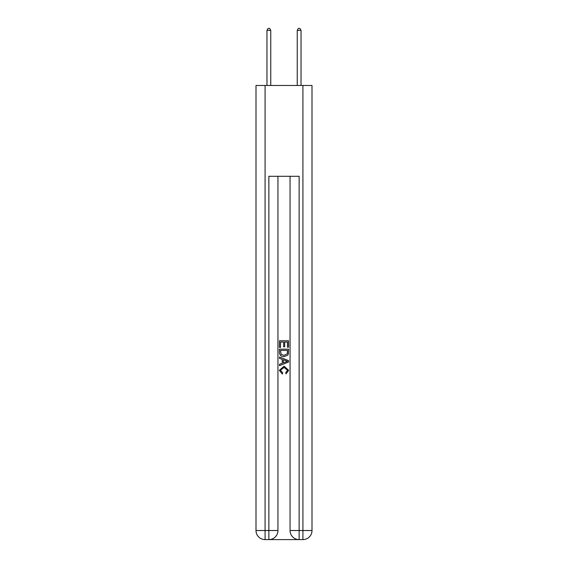 <?xml version="1.0" encoding="UTF-8"?>
<svg xmlns="http://www.w3.org/2000/svg" width="568" height="568" viewBox="0 0 568 568"><rect width="100%" height="100%" fill="white"/><g stroke="black" fill="none" stroke-linecap="round" stroke-linejoin="round"><path stroke-width="0.85" d="M269.544 539.6L298.456 539.6M265.079 85.47L265.079 530.519L255.998 530.519L255.998 85.47L312.002 85.47L312.002 530.519L302.921 530.519L302.921 85.47M299.137 539.6L299.137 530.519L290.056 530.519A9.081 9.081 0 0 0 299.137 539.6L302.921 539.6L302.921 530.519L299.137 530.519L299.137 176.293L268.863 176.293L268.863 530.519L265.079 530.519L265.079 539.6L268.863 539.6A9.081 9.081 0 0 0 277.944 530.519L268.863 530.519L268.863 539.6M277.944 176.293L277.944 530.519M290.056 530.519L290.056 176.293M302.921 539.6A9.081 9.081 0 0 0 312.002 530.519M255.998 530.519A9.081 9.081 0 0 0 265.079 539.6M279.456 347.41L279.456 340.772L288.544 340.772L288.544 347.176L287.493 347.176L287.493 342.05L284.696 342.05L284.696 346.828L283.652 346.828L283.652 342.05L280.507 342.05L280.507 347.41L279.456 347.41M279.456 352.409L279.456 349.157L288.544 349.157L288.409 353.864L287.763 355.185L284.05 356.612C281.146 356.619 279.612 355.22 279.456 352.409M280.507 350.435L281.146 354.453L284.071 355.327L287.309 353.779L287.493 350.435L280.507 350.435M279.456 358.358L279.456 356.995L288.544 360.602L288.544 362.05L279.456 365.65L279.456 364.294L282.253 363.257L282.253 359.388L279.456 358.358M285.818 360.701L283.304 359.771L283.304 362.874L287.493 361.326L285.818 360.701M280.393 370.244L282.665 372.793L282.367 374.078L279.342 370.364L284.064 366.154L288.658 370.343L286.016 373.843L285.739 372.558L287.607 370.279L284.071 367.439L280.393 370.244M270.751 85.47L270.751 30.367L266.967 30.367L266.967 85.47M266.967 30.367L268.103 28.4L269.623 28.4L270.751 30.367M301.033 85.47L301.033 30.367L297.249 30.367L297.249 85.47M297.249 30.367L298.377 28.4L299.897 28.4L301.033 30.367"/></g></svg>
